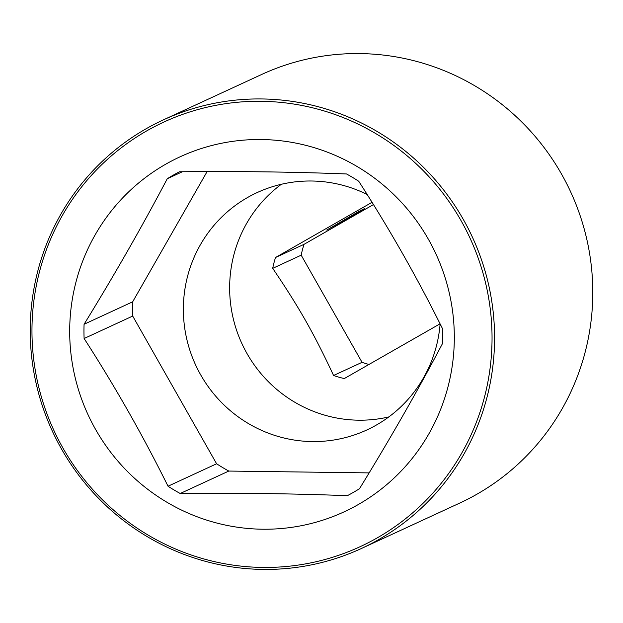 <?xml version="1.0" encoding="UTF-8"?>
<svg xmlns="http://www.w3.org/2000/svg" width="623" height="623" viewBox="0 0 623 623"><rect width="100%" height="100%" fill="white"/><g stroke="black" fill="none" stroke-linecap="round" stroke-linejoin="round"><path stroke-width="0.93" d="M373.434 204.585L304.047 244.325L275.545 257.494L372.032 202.319M349.62 217.474L326.725 230.058L357.524 212.233L364.619 208.534L349.62 217.474M304.047 244.325A92.975 91.114 -114.8 0 0 301.189 255.181L272.695 268.349C285.591 287.289 296.587 304.756 305.667 320.744C314.88 336.988 324.178 355.235 333.562 375.49A92.975 91.114 65.2 0 0 344.317 378.55L440.056 323.812M163.382 119.873L261.59 74.503A236.078 231.343 65.2 0 1 566.19 182.71A236.078 231.343 65.2 0 1 477.195 494.055A236.078 231.343 -114.8 0 1 459.618 503.127L361.41 548.497A236.078 231.343 -114.8 0 0 378.986 539.425A236.078 231.343 -114.8 0 0 467.982 228.088A236.078 231.343 -114.8 0 0 163.382 119.873A236.078 231.343 -114.8 0 0 145.805 128.945A236.078 231.343 -114.8 0 0 56.81 440.29A236.078 231.343 -114.8 0 0 361.41 548.497M377.522 537.711A233.898 229.202 -114.8 0 0 460.934 220.449A233.898 229.202 -114.8 0 0 146.483 131.025A233.898 229.202 -114.8 0 0 63.071 448.287A233.898 229.202 -114.8 0 0 377.522 537.711M165.43 164.371A195.544 191.619 65.2 0 1 428.313 239.131A195.544 191.619 65.2 0 1 358.575 504.373A195.544 191.619 65.2 0 1 95.693 429.605A195.544 191.619 65.2 0 1 165.43 164.371M167.268 178.739C142.449 225.9 114.718 274.408 84.082 324.264A182.43 178.77 -114.8 0 0 84.113 338.507C114.998 386.4 142.971 435.633 168.023 486.22A182.43 178.77 -114.8 0 0 180.218 493.502C238.835 492.886 294.531 493.618 347.323 495.69A182.43 178.77 -114.8 0 0 353.467 492.334A182.43 178.77 -114.8 0 0 359.479 488.728C390.123 438.88 417.854 390.372 442.673 343.211A182.43 178.77 -114.8 0 0 442.634 328.96C417.574 278.38 389.609 229.139 358.723 181.254A182.43 178.77 -114.8 0 0 346.528 173.965C293.737 171.893 238.041 171.161 179.424 171.777A182.43 178.77 -114.8 0 0 173.28 175.141A182.43 178.77 -114.8 0 0 167.268 178.739L182.399 171.753M84.113 338.507L132.699 316.063L216.609 463.769A182.43 178.77 -114.8 0 0 228.805 471.058L369.12 472.896M168.023 486.22L216.609 463.769M84.082 324.264L132.668 301.812A182.43 178.77 -114.8 0 0 132.699 316.063M207.101 171.598L132.668 301.812M367.111 194.462A130.752 128.128 -114.8 0 0 257.12 192.593A130.752 128.128 -114.8 0 0 200.754 374.968A130.752 128.128 -114.8 0 0 366.799 429.979A130.752 128.128 -114.8 0 0 440.118 323.944M180.218 493.502L228.805 471.058M281.355 184.276A130.752 128.128 65.2 0 0 247.035 353.591A130.752 128.128 -114.8 0 0 388.845 416.919M272.695 268.349A92.975 91.114 65.2 0 1 275.545 257.494M301.189 255.181L362.056 362.329L333.562 375.49M362.056 362.329A92.975 91.114 -114.8 0 0 369.166 364.51"/></g></svg>
